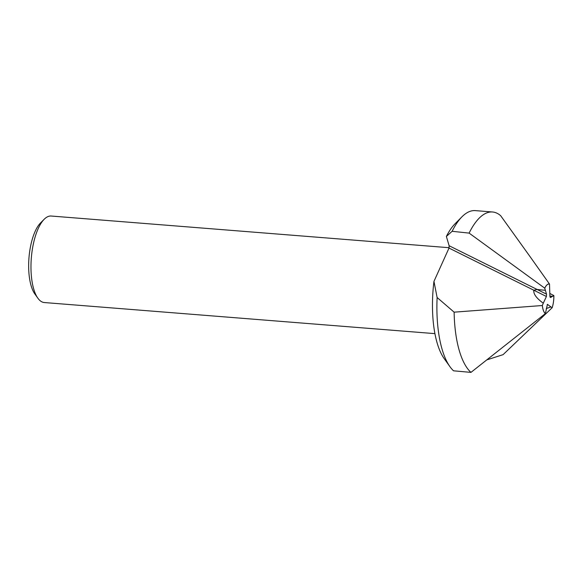 <?xml version="1.0" encoding="UTF-8"?>
<svg xmlns="http://www.w3.org/2000/svg" width="583" height="583" viewBox="0 0 583 583"><rect width="100%" height="100%" fill="white"/><g stroke="black" fill="none" stroke-linecap="round" stroke-linejoin="round"><path stroke-width="0.87" d="M549.907 296.128L552.597 296.244L553.835 295.545L550.644 297.49L549.915 296.441L549.507 284.059A15.143 5.75 94.6 0 0 544.755 288.184L546.526 294.153L546.417 296.485L543.283 303.182C536.418 298.226 533.277 293.912 533.853 290.239L537.074 289.452L545.316 290.334L544.755 288.184L545.316 290.334L537.074 289.452L533.853 290.239C533.277 293.912 536.418 298.226 543.283 303.182L542.336 305.514A15.143 5.75 94.6 0 0 545.382 313.603L547.415 304.377L552.13 307.751L550.906 306.942L546.3 308.509L550.906 306.942L552.13 307.751A15.143 5.75 94.6 0 0 553.835 295.545L552.597 296.244L549.907 296.128M449.136 247.709L51.195 216.031A43.39 16.462 94.6 0 0 44.155 219.295A43.39 16.462 94.6 0 0 32.48 248.569A43.39 16.462 94.6 0 0 37.873 298.197A43.39 16.462 94.6 0 0 40.81 301.214A43.39 16.462 94.6 0 0 44.308 302.541L434.94 333.636M44.155 219.295L40.511 222.976A39.054 14.815 94.6 0 0 30.01 249.327A39.054 14.815 94.6 0 0 34.863 293.985L37.873 298.197M530.967 257.905L500.659 215.695A82.443 31.285 94.6 0 0 499.15 214.508A82.443 31.285 94.6 0 0 492.504 211.986A82.443 31.285 94.6 0 0 469.118 233.105L544.755 288.184A15.143 5.75 94.6 0 1 549.507 284.059L530.967 257.905M437.119 297.512A82.443 31.285 94.6 0 0 449.996 366.736A82.443 31.285 94.6 0 0 453.53 370.81L470.962 372.384L545.382 313.603A15.143 5.75 94.6 0 1 542.336 305.514L454.128 312.167L437.119 297.512L433.956 281.392L449.012 248.066L449.121 245.734L446.374 236.458L452.124 231.298L469.118 233.105M492.504 211.986L475.298 210.616A82.443 31.285 94.6 0 0 461.933 216.832L455.01 223.821A74.201 28.159 94.6 0 0 446.374 236.458M433.956 281.392A74.201 28.159 94.6 0 0 444.268 358.734L449.996 366.736M461.933 216.832A82.443 31.285 94.6 0 0 452.124 231.298M549.82 293.46L553.835 295.545A15.143 5.75 94.6 0 1 552.13 307.751L503.093 354.646L486.783 359.9M552.145 307.758A15.187 5.764 94.6 0 0 553.85 295.53M542.321 305.55A15.187 5.764 94.6 0 0 545.375 313.639M454.128 312.167A82.443 31.285 94.6 0 0 470.962 372.384M549.507 284.016A15.187 5.764 94.6 0 0 544.748 288.148M546.417 296.485L449.012 248.066M546.526 294.153L449.121 245.734M547.641 304.399L547.175 304.61M550.644 297.49L550.163 297.374"/></g></svg>
